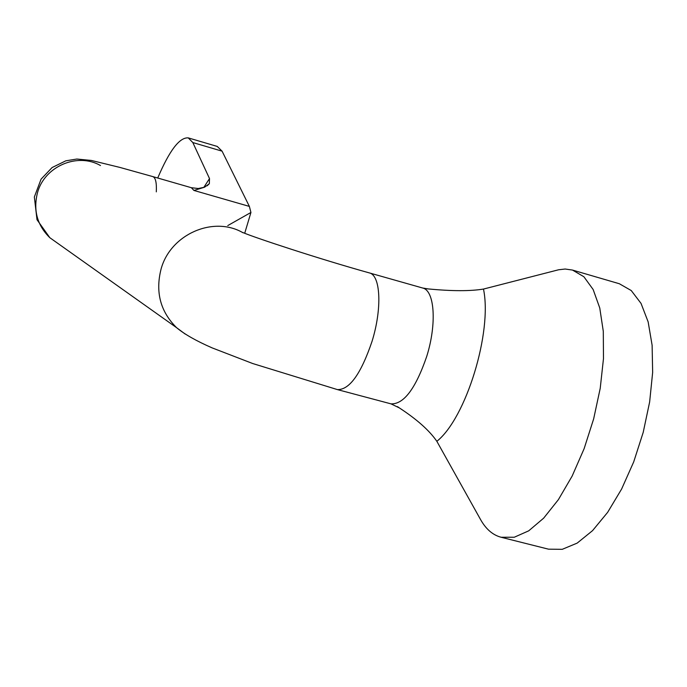 <?xml version="1.0" encoding="UTF-8"?>
<svg xmlns="http://www.w3.org/2000/svg" width="687" height="687" viewBox="0 0 687 687"><rect width="100%" height="100%" fill="white"/><g stroke="black" fill="none" stroke-linecap="round" stroke-linejoin="round"><path stroke-width="1.03" d="M227.783 225.576L250.935 212.472L244.727 233.237M501.072 537.251L548.535 549.179L562.258 549.317L577.174 543.108L592.555 530.639L607.634 512.356L621.606 489.058L633.697 461.913L643.212 432.346L649.644 401.955L652.65 372.406L652.118 345.26L648.15 321.894L641.04 303.405L631.25 290.549L619.339 283.74L572.503 270.068L583.881 276.741L593.147 289.51L599.76 307.974L603.298 331.366L603.478 358.605L600.223 388.301L593.654 418.881L584.122 448.68L572.151 476.074L558.411 499.621L543.666 518.153L528.707 530.836L514.28 537.234L501.072 537.251C492.768 535.044 485.924 529.136 480.548 519.535L436.846 441.312C465.992 418.289 492.527 332.01 483.485 289.064C470.26 291.245 451.788 291.194 428.053 288.909L426.79 288.806M203.764 187.491L209.509 178.577L192.824 142.553L188.281 137.889L217.264 146.434L222.073 151.157L249.372 206.409L250.935 212.472M209.509 178.577L209.346 183.687L204.623 187.165L193.949 190.454L191.347 187.706L152.806 176.602C155.58 177.607 156.748 182.699 156.301 191.871M188.281 137.889C179.608 137.151 169.423 150.522 157.727 178.019M397.472 406.635L399.31 407.889C416.906 419.371 429.418 430.509 436.846 441.312M483.485 289.064L558.591 269.776L565.178 269.029L572.503 270.068M193.949 190.454L249.372 206.409M222.073 151.157L192.824 142.553M57.983 243.499L49.833 237.711C37.235 225.327 33.113 210.377 37.459 192.841C44.406 166.34 77.468 152.179 100.5 165.558M185.198 334.071L176.628 327.708C184.468 334.243 196.31 340.967 212.163 347.897L252.696 363.526L337.394 389.598C349.443 389.976 360.984 373.908 372.019 341.413C382.273 308.592 380.632 275.109 369.323 272.902L422.625 288.008C434.639 290.421 436.975 323.852 426.73 356.398C415.652 388.619 403.733 404.437 390.98 403.853L399.31 407.889M152.806 176.602L119.89 167.422L91.354 160.44L76.798 159.04L65.815 160.818L52.092 167.551L41.083 179.144L34.35 196.98L37.004 219.72L49.833 237.711L176.628 327.708C160.432 311.7 155.236 292.181 161.05 269.149C170.342 234.336 213.391 215.452 242.992 232.747M209.346 183.687L207.139 185.808M204.528 187.208L198.294 188.521L191.347 187.706M422.625 288.008L428.053 288.909M337.394 389.598L390.98 403.853M369.323 272.902C319.283 258.982 253.623 237.273 242.666 232.455"/></g></svg>
